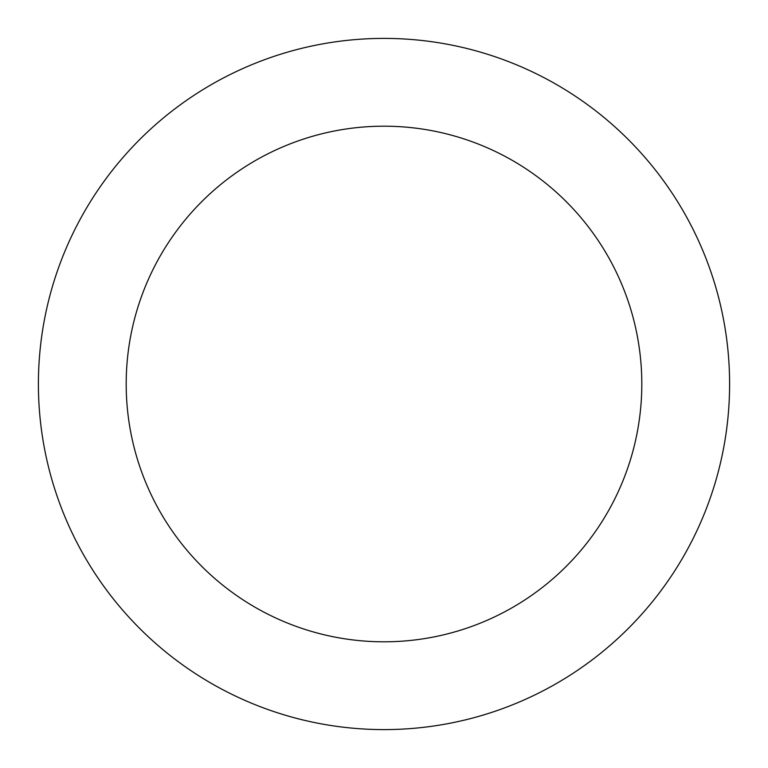 <?xml version="1.0" encoding="UTF-8"?>
<svg xmlns="http://www.w3.org/2000/svg" width="768" height="768" viewBox="0 0 768 768"><rect width="100%" height="100%" fill="white"/><g stroke="black" fill="none" stroke-linecap="round" stroke-linejoin="round"><path stroke-width="1.15" d="M641.808 384A257.808 257.808 0 0 0 384 126.192A257.808 257.808 0 0 0 126.192 384A257.808 257.808 0 0 0 384 641.808A257.808 257.808 0 0 0 641.808 384M729.6 384A345.6 345.6 0 0 0 384 38.4A345.6 345.6 0 0 0 38.4 384A345.6 345.6 0 0 0 384 729.6A345.6 345.6 0 0 0 729.6 384"/></g></svg>
